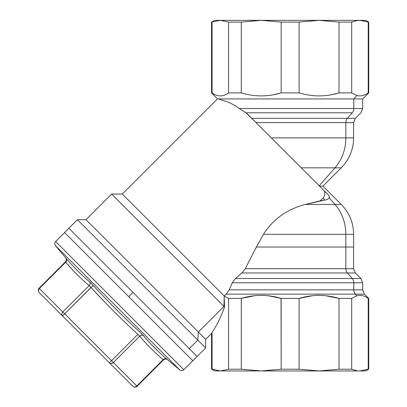 <?xml version="1.0" encoding="UTF-8"?>
<svg xmlns="http://www.w3.org/2000/svg" width="407" height="407" viewBox="0 0 407 407"><rect width="100%" height="100%" fill="white"/><g stroke="black" fill="none" stroke-linecap="round" stroke-linejoin="round"><path stroke-width="0.61" d="M132.891 386.299L133.323 386.65C134.681 387.418 135.948 387.291 137.123 386.268L136.844 385.978L137.128 386.263L163.502 359.89C165.023 358.801 166.387 358.745 167.582 359.712L179.746 369.922L55.423 245.594L179.731 369.907L167.394 359.554L179.731 369.907A3.022 3.022 -45 0 0 183.811 369.724L55.601 241.519L183.811 369.724L192.806 360.729L183.811 369.724A3.022 3.022 135 0 1 179.731 369.907C181.156 370.914 182.514 370.853 183.827 369.744L197.095 356.476L189.25 348.626L197.797 340.079L205.647 347.924L197.797 340.079L189.25 348.626L68.869 228.246L197.095 356.476L205.647 347.924L205.647 339.377L198.321 332.051L197.797 340.079L77.416 219.699L197.797 340.079L198.321 332.051L205.647 339.377L211.564 333.46L211.564 369.195L212.078 369.195L211.564 369.195L214.586 370.94L261.228 370.94L220.34 370.94C212.719 370.94 212.719 370.94 220.34 370.94L228.597 369.195L241.29 369.195L241.29 298.407C254.584 294.393 267.877 294.393 281.171 298.407L281.171 369.195L299.12 369.195L299.12 298.407C312.413 294.393 325.707 294.393 339 298.407L339 369.195L351.694 369.195L351.694 298.407L356.837 295.823C360.658 294.785 364.453 295.645 368.213 298.407L368.727 298.407L368.213 298.407L368.213 369.195L368.727 369.195L368.213 369.195L368.213 298.407C364.453 295.645 360.658 294.785 356.837 295.823L355.357 294.134L364.453 294.134L355.357 294.134L356.837 295.823L351.694 298.407L351.694 369.195L356.837 370.691L351.694 369.195L339 369.195L319.057 370.94L261.228 370.94L359.951 370.94C367.572 370.94 367.572 370.94 359.951 370.94L368.213 369.195L359.951 370.94L319.057 370.94L339 369.195L339 298.407L351.694 298.407L339 298.407C325.707 294.393 312.413 294.393 299.12 298.407L299.12 369.195L319.057 370.94L299.12 369.195L281.171 369.195L261.228 370.94L281.171 369.195L281.054 298.372M254.563 295.726L241.29 298.407L241.29 369.195L228.597 369.195L228.597 298.407L224.16 296.042L226.18 294.134L355.357 294.134A6.044 5.306 90 0 1 353.8 289.855L362.683 289.855L353.8 289.855L353.8 282.773L362.683 282.773L232.29 282.773L229.207 289.855L226.18 294.134L224.196 295.95L122.298 194.053L224.196 295.95L223.967 306.405L224.328 300.814L224.537 306.98L223.967 306.405L198.321 332.051L85.969 219.699L198.321 332.051L223.967 306.405L224.537 306.98C220.92 317.221 216.763 325.651 212.078 332.27C211.396 333.852 211.396 333.852 212.078 332.27C211.396 333.852 211.396 333.852 212.078 332.27L212.078 369.195L220.34 370.94L212.078 369.195L212.078 332.27C216.763 325.651 220.92 317.221 224.537 306.98L224.16 296.042L228.597 298.407L228.597 369.195L220.34 370.94L261.228 370.94L241.29 369.195L261.228 370.94L220.273 370.94M360.027 370.94L365.705 370.94L368.727 369.195L368.727 298.407L364.453 294.134L362.683 289.855L362.683 282.773L360.912 278.5L352.248 278.5L347.4 272.975L355.382 272.975L347.4 272.975A6.044 5.306 90 0 1 345.843 268.701L353.612 268.701L345.843 268.701L345.843 247.024L353.612 247.024L345.843 247.024L345.843 234.33L353.612 234.33L345.843 234.33A42.313 37.134 -90 0 0 334.966 204.411L341.219 204.411L334.966 204.411L329.161 197.792C328.591 198.942 327.182 199.7 324.928 200.071L322.929 198.067A6.044 5.306 -45 0 0 323.448 190.044L247.466 114.062L251.724 118.315L347.4 118.315A6.044 5.306 -90 0 0 345.843 122.593L345.843 137.917A42.313 37.134 90 0 1 334.966 167.837L319.205 185.801L310.159 176.75M319.057 370.94L261.228 370.94L319.057 370.94M223.967 306.405L111.61 194.053L223.967 306.405M301.246 167.837L334.966 167.837L301.246 167.837L271.327 137.917L345.843 137.917L271.327 137.917L301.246 167.837L271.327 137.917M255.998 122.593L253.047 119.638L255.998 122.593L345.843 122.593L255.998 122.593L245.899 112.79L352.248 112.79A6.044 5.306 -90 0 0 353.8 108.516L362.683 108.516L353.8 108.516L353.8 98.932L356.837 95.472C360.663 96.505 364.453 95.645 368.213 92.888L368.727 92.888L368.213 92.888C364.453 95.645 360.663 96.505 356.837 95.472L351.694 92.888L339 92.888L339 22.095L351.694 22.095L351.694 92.888L351.694 22.095L356.837 20.604L359.951 20.35C367.572 20.35 367.572 20.35 359.951 20.35L261.228 20.35L359.951 20.35L368.213 22.095L368.213 92.888L368.213 22.095L368.727 22.095L359.951 20.35L220.34 20.35C212.719 20.35 212.719 20.35 220.34 20.35L261.228 20.35L281.171 22.095L299.12 22.095L299.12 92.888L281.171 92.888L281.171 22.095L281.171 92.888C267.877 96.897 254.584 96.897 241.29 92.888L228.597 92.888L228.597 22.095L241.29 22.095L241.29 92.888L241.29 22.095L261.228 20.35L241.29 22.095L228.597 22.095L228.597 92.888C223.092 96.897 217.582 96.897 212.078 92.888L211.564 92.888L212.078 92.888L212.078 22.095L212.078 92.888C217.582 96.897 223.092 96.897 228.597 92.888L241.29 92.888C254.584 96.897 267.877 96.897 281.171 92.888L299.12 92.888L299.12 22.095L319.057 20.35L339 22.095L339 92.888C325.707 96.897 312.413 96.897 299.12 92.888C312.413 96.897 325.707 96.897 339 92.888L351.694 92.888L356.837 95.472L353.8 98.932L362.683 98.932L353.8 98.932L353.8 108.516A6.044 5.306 90 0 1 352.248 112.79L347.4 118.315L355.382 118.315L347.4 118.315L352.248 112.79L245.899 112.79L239.306 108.516L353.8 108.516L239.306 108.516C234.412 105.077 230.123 102.762 226.429 101.572L218.177 98.932L353.8 98.932L218.177 98.932C217.297 98.804 217.297 98.804 218.177 98.932C217.297 98.804 217.297 98.804 218.177 98.932L226.429 101.572C230.118 102.762 234.412 105.077 239.306 108.516L245.899 112.79L251.724 118.315L347.4 118.315A6.044 5.306 90 0 0 345.843 122.593L353.612 122.593L345.843 122.593L345.843 137.917L353.612 137.917L345.843 137.917A42.313 37.134 -90 0 1 334.966 167.837L341.219 167.837L334.966 167.837L319.205 185.801M319.531 186.121L310.175 176.77L319.531 186.121L322.934 186.121L319.531 186.121L328.23 194.826L323.448 190.044A6.044 5.306 135 0 1 322.929 198.067L324.928 200.071C327.182 199.7 328.591 198.942 329.161 197.792C329.665 197.217 329.355 196.225 328.23 194.826C329.355 196.225 329.665 197.217 329.161 197.792L329.329 196.917M220.34 20.35L214.586 20.35L211.564 22.095L220.34 20.35L228.597 22.095L220.34 20.35L261.228 20.35L220.34 20.35L211.564 22.095L211.564 92.888L217.516 98.84M323.814 190.41L328.23 194.826M356.837 20.604L351.694 22.095L339 22.095L319.057 20.35L359.951 20.35L356.837 20.604M273.367 94.775L281.039 92.928M256.41 247.024L263.456 234.33C273.046 219.246 287.006 209.269 305.336 204.411L334.966 204.411A42.313 37.134 90 0 1 345.843 234.33L263.456 234.33L256.41 247.024L263.456 234.33L345.843 234.33L345.843 247.024L256.41 247.024L245.258 268.701L256.41 247.024L345.843 247.024L345.843 268.701L245.258 268.701L241.916 272.975L235.439 278.5L232.29 282.773L235.439 278.5L352.248 278.5A6.044 5.306 90 0 1 353.8 282.773A6.044 5.306 -90 0 0 352.248 278.5L235.439 278.5L241.916 272.975L245.258 268.701L345.843 268.701A6.044 5.306 -90 0 0 347.4 272.975L241.916 272.975L235.439 278.5L241.916 272.975L347.4 272.975L352.248 278.5L360.912 278.5L355.382 272.975L353.612 268.701L353.612 234.33C353.444 222.715 349.313 212.744 341.219 204.411L322.934 186.121L341.219 167.837C349.313 159.503 353.444 149.532 353.612 137.917L353.612 122.593L355.382 118.315L360.912 112.79L362.683 108.516L362.683 98.932L368.727 92.888L368.727 22.095L365.705 20.35L359.951 20.35M329.11 196.047L329.329 197.044M331.196 94.775L338.863 92.928M311.884 295.782L299.12 298.407L312.581 295.706M224.328 300.814L224.537 306.98M329.161 197.792L334.966 204.411L305.336 204.411L324.928 200.071L320.095 200.895L322.929 198.067L320.095 200.895L305.336 204.411C287.006 209.269 273.046 219.246 263.456 234.33M247.466 114.062L323.448 190.044M268.401 295.782L281.171 298.407C267.877 294.393 254.584 294.393 241.29 298.407L228.597 298.407L241.29 298.407L254.751 295.706M319.057 20.35L299.12 22.095L281.171 22.095L261.228 20.35L319.057 20.35M281.171 298.407L299.12 298.407L281.171 298.407M325.727 295.726L339 298.407M229.207 289.855L232.29 282.773L353.8 282.773L353.8 289.855L229.207 289.855L353.8 289.855A6.044 5.306 -90 0 0 355.357 294.134L226.18 294.134L229.207 289.855M192.806 360.729L128.709 296.637L132.982 292.363L128.709 296.637L64.596 232.524L192.806 360.729M73.916 267.053L76.796 270.024M77.172 270.401L77.544 270.772M77.941 271.164L80.917 274.048M89.901 282.076L90.537 282.682M109.147 302.284L115.003 308.231M115.939 309.167L116.407 309.641M117.114 310.343L123.133 316.27M141.036 333.191L141.331 333.475M151.394 344.531L153.444 346.662M153.52 346.739L158.399 351.531M166.901 359.132L166.962 359.188C158.491 352.045 150.702 344.256 143.605 335.831L139.916 332.143C123.682 317.236 108.109 301.663 93.203 285.429L89.515 281.741C81.09 274.644 73.301 266.855 66.158 258.384C67.002 259.625 66.85 260.887 65.695 262.174L72.894 270.253L65.527 261.945L65.695 262.174L39.367 288.502L39.077 288.217L39.367 288.502L65.695 262.174C72.843 270.655 80.657 278.469 89.138 285.617L89.306 285.75M137.907 334.386L138.314 334.742M139.143 335.531L137.876 334.356C121.581 319.393 105.952 303.764 90.99 287.469L106.726 304.115M114.698 312.184L121.23 318.62M89.805 286.197L89.138 285.617C90.242 284.284 90.369 282.987 89.515 281.741L93.203 285.429C108.109 301.663 123.682 317.236 139.916 332.143L143.605 335.831C142.353 334.976 141.061 335.103 139.723 336.207L113.395 362.535L39.367 288.502L62.81 311.945L89.138 285.617L62.81 311.945L64.662 313.797L93.203 285.429M91.417 283.552L90.379 282.524M77.294 274.786L80.093 277.508L77.294 274.786M85.643 282.595L86.615 283.445L85.643 282.595M80.52 273.672L77.737 270.965M65.792 257.952L66.158 258.384L65.792 257.952M163.4 359.819C164.708 358.694 166.036 358.608 167.394 359.554L166.962 359.188C165.72 358.343 164.453 358.496 163.166 359.651C154.691 352.503 146.876 344.688 139.723 336.207C146.876 344.688 154.691 352.503 163.166 359.651C164.453 358.496 165.72 358.343 166.962 359.188L167.394 359.554C166.036 358.608 164.708 358.694 163.4 359.819L161.386 358.119L163.166 359.651L136.844 385.978L163.166 359.651M143.605 335.831C150.702 344.256 158.491 352.045 166.962 359.188M143.834 340.918L147.431 344.821L143.834 340.918M152.101 349.582L156.242 353.525L152.101 349.582M158.267 351.404L151.302 344.434M133.013 329.843L129.146 326.211M90.99 287.469L89.138 285.617L90.99 287.469L64.662 313.797L111.549 360.683L137.876 334.356L111.549 360.683L113.395 362.535L139.723 336.207L137.876 334.356C121.581 319.393 105.952 303.764 90.99 287.469M136.844 385.978L113.395 362.535L136.844 385.978A3.022 2.615 135 0 1 132.855 386.263L109.412 362.82A3.022 2.615 -45 0 0 113.395 362.535A3.022 2.615 135 0 1 109.412 362.82L111.549 360.683L109.412 362.82L62.52 315.934L64.662 313.797L62.52 315.934A3.022 2.615 -45 0 1 62.81 311.945A3.022 2.615 135 0 0 62.52 315.934L39.077 292.491A3.022 2.615 -45 0 1 39.367 288.502A3.022 2.615 135 0 0 39.077 292.491L132.855 386.263A3.022 2.615 -45 0 0 136.844 385.978M61.844 314.443L62.52 315.934M112.261 363.288L113.395 362.535M89.138 285.617C80.657 278.469 72.843 270.655 65.695 262.174C66.85 260.887 67.002 259.625 66.158 258.384C73.301 266.855 81.09 274.644 89.515 281.741C90.369 282.987 90.242 284.284 89.138 285.617M39.077 292.491C37.963 290.746 37.963 289.321 39.077 288.217L65.451 261.843C66.56 260.521 66.621 259.162 65.634 257.763L55.423 245.594C53.78 242.592 55.993 241.092 55.601 241.519L77.416 219.699L85.969 219.699L111.61 194.053L122.298 194.053L217.516 98.835"/></g></svg>
